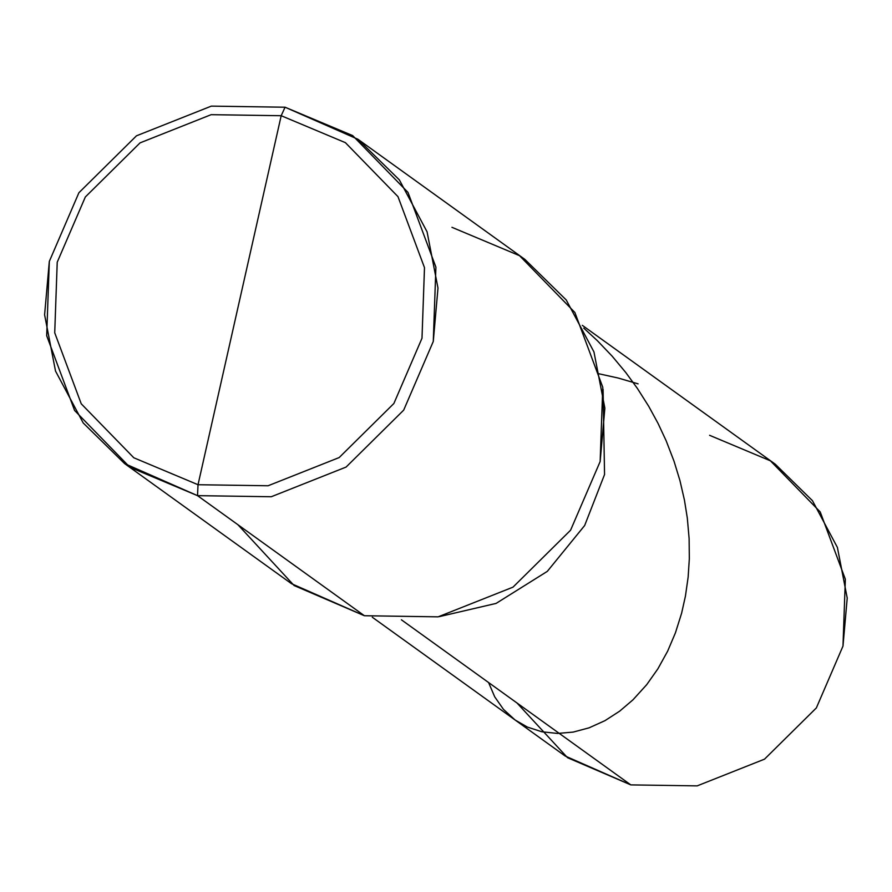 <?xml version="1.0" encoding="UTF-8"?>
<svg xmlns="http://www.w3.org/2000/svg" width="892" height="892" viewBox="0 0 892 892"><rect width="100%" height="100%" fill="white"/><g stroke="black" fill="none" stroke-linecap="round" stroke-linejoin="round"><path stroke-width="1.34" d="M582.331 325.346L775.226 464.163L812.467 500.702L837.398 547.432L847.222 598.064L842.985 646.109L816.358 707.925L764.522 759.159L697.176 785.874L630.811 784.893L697.176 785.874L764.522 759.159L816.358 707.925L842.985 646.109L845.348 579.242L820.227 511.963L770.432 460.829L709.597 435.307M516.97 702.963L567.535 757.698L630.811 784.893L401.411 619.806L630.811 784.893L565.182 756.026L372.287 617.219M439.41 616.606L496.086 603.416L547.309 571.371L584.661 525.511L604.553 474.522L603.07 389.18L604.553 474.522L584.661 525.511L547.309 571.371L496.086 603.416L439.41 616.606L496.086 603.416L547.309 571.371L584.661 525.511L604.553 474.522L603.07 389.18L604.553 474.522L584.661 525.511L547.309 571.371L496.086 603.416L439.41 616.606M357.982 139.286L524.864 259.382L566.242 299.98L593.949 351.905L604.865 408.157L600.149 461.543L570.568 530.227L512.978 587.159L438.139 616.84L364.404 615.736L197.522 495.651L129.931 467.285L74.594 410.465L46.685 335.715L49.316 261.423L78.897 192.739L136.487 135.807L211.326 106.126L285.061 107.218L281.192 115.715L211.136 114.678L140.044 142.876L85.342 196.965L57.222 262.203L54.724 332.794L81.239 403.808L133.811 457.774L198.024 484.724L133.811 457.774L81.239 403.808L54.724 332.794L57.222 262.203L85.342 196.965L140.044 142.876L211.136 114.678L281.192 115.715L198.024 484.724L268.079 485.761L339.172 457.563L393.885 403.485L421.994 338.235L424.492 267.656L397.977 196.641L345.405 142.664L281.192 115.715L285.061 107.218L352.652 135.584L407.99 192.404L435.909 267.154L433.278 341.446L403.686 410.13L346.096 467.062L271.268 496.744L197.522 495.651L271.268 496.744L346.096 467.062L403.686 410.13L433.278 341.446L437.983 288.06L427.067 231.809L399.36 179.883L357.982 139.286L285.061 107.218L211.326 106.126L136.487 135.807L78.897 192.739L49.316 261.423L44.6 314.809L55.516 371.061L83.224 422.986L124.601 463.584L197.522 495.651L198.024 484.724L281.192 115.715L345.405 142.664L397.977 196.641L424.492 267.656L421.994 338.235L393.885 403.485L339.172 457.563L268.079 485.761L198.024 484.724L197.522 495.651L364.404 615.736L438.139 616.84L512.978 587.159L570.568 530.227L600.149 461.543L602.78 387.251L574.872 312.49L519.534 255.681L451.943 227.315M237.919 524.719L294.104 585.531L364.404 615.736L291.483 583.68L124.601 463.584M488.571 682.525L494.714 696.842L503.467 709.363L515.041 719.956L527.395 727.08L541.868 731.774L557.522 733.436L573.143 732.098L589.077 727.839L604.966 720.658L619.672 711.158L632.974 699.819L646.711 684.666L657.861 668.866L667.64 651.171L675.411 632.885L681.611 613.228L685.424 596.157L688.145 577.102L689.326 558.726L689.115 538.545L687.308 518.007L684.432 500.044L679.96 480.643L674.062 461.32L666.179 440.838L658.04 423.388L648.74 406.339L637.446 388.511L625.816 372.566L612.135 356.153L597.306 340.632L583.769 328.122M638.092 383.85L618.201 378.041L598.175 373.614"/></g></svg>
